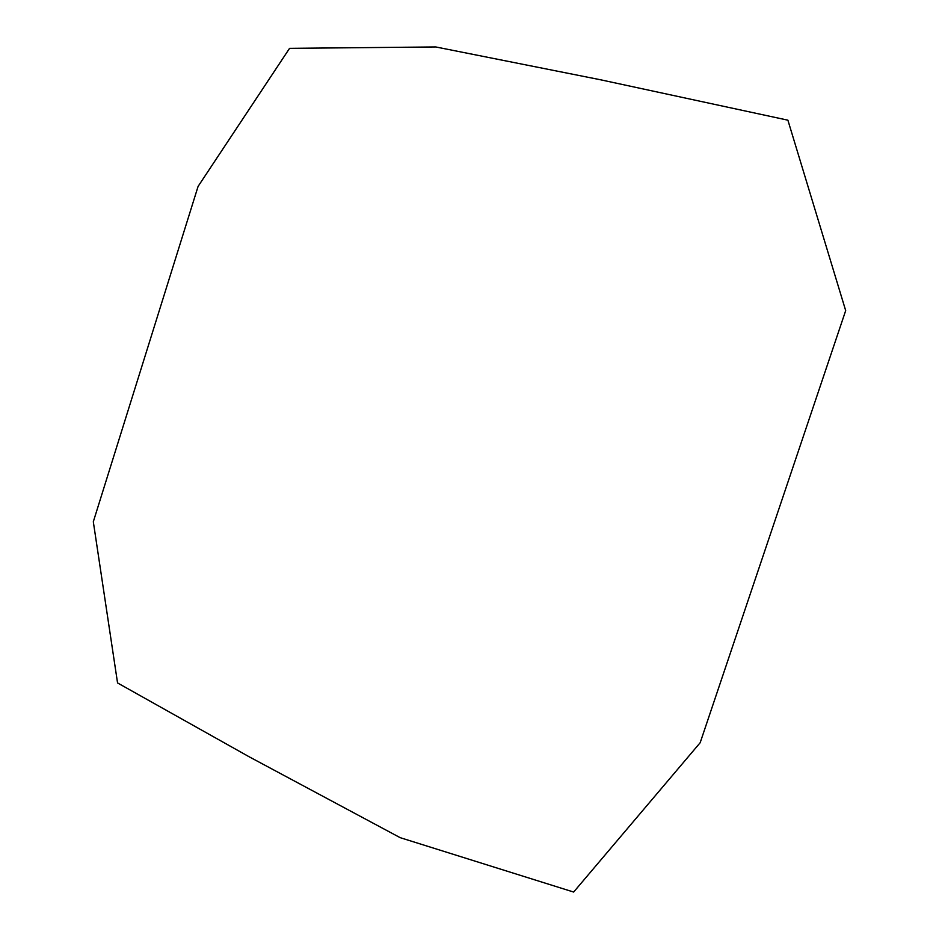 <?xml version="1.0" encoding="UTF-8"?>
<svg xmlns="http://www.w3.org/2000/svg" width="939" height="939" viewBox="0 0 939 939"><rect width="100%" height="100%" fill="white"/><g stroke="black" fill="none" stroke-linecap="round" stroke-linejoin="round"><path stroke-width="1.41" d="M845.687 310.609L787.891 120.18L600.432 79.756L435.743 46.95L289.564 48.347L198.082 186.415L93.313 521.755L117.551 682.935L249.187 756.799L400.155 837.658L573.647 892.05L700.177 742.714L845.687 310.609"/></g></svg>
